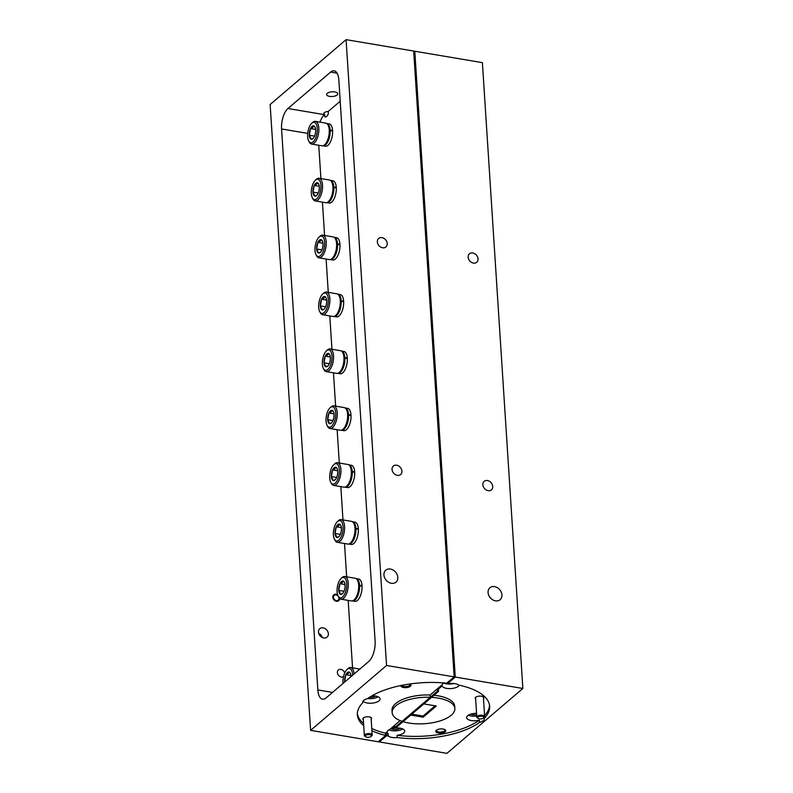<?xml version="1.0" encoding="UTF-8"?>
<svg xmlns="http://www.w3.org/2000/svg" width="793" height="793" viewBox="0 0 793 793"><rect width="100%" height="100%" fill="white"/><g stroke="black" fill="none" stroke-linecap="round" stroke-linejoin="round"><path stroke-width="1.19" d="M338.254 596.336A3.142 2.488 49.5 0 0 336.034 594.928A3.142 2.488 49.5 0 0 333.447 597.307A3.142 2.488 49.5 0 0 336.401 600.618A3.142 2.488 49.5 0 0 338.819 597.387M361.459 585.888L362.014 585.412A11.31 5.026 -80.4 0 0 358.654 579.039L356.216 578.622A11.31 5.026 -80.4 0 0 356.107 578.612M359.12 585.383L362.014 585.412M352.35 600.906A11.31 5.026 -80.4 0 0 352.449 600.925L354.887 601.342A11.31 5.026 -80.4 0 0 362.044 585.987L359.16 585.958M359.566 585.006A11.31 5.026 -80.4 0 0 356.216 578.622M352.449 600.925A11.31 5.026 -80.4 0 0 359.606 585.571M357.782 528.99L358.337 528.525A11.31 5.026 -80.4 0 0 354.977 522.141L352.538 521.735A11.31 5.026 -80.4 0 0 352.429 521.715M355.442 528.495L358.337 528.525M348.672 544.018A11.31 5.026 -80.4 0 0 348.771 544.038L351.21 544.444A11.31 5.026 -80.4 0 0 358.367 529.09L355.482 529.06M355.888 528.108A11.31 5.026 -80.4 0 0 352.538 521.735M348.771 544.038A11.31 5.026 -80.4 0 0 355.928 528.683M354.104 472.103L354.649 471.627A11.31 5.026 -80.4 0 0 351.299 465.253L348.851 464.837A11.31 5.026 -80.4 0 0 348.751 464.827M351.765 471.597L354.649 471.627M344.995 487.12A11.31 5.026 -80.4 0 0 345.094 487.14L347.532 487.556A11.31 5.026 -80.4 0 0 354.689 472.202L351.805 472.172M352.211 471.22A11.31 5.026 -80.4 0 0 348.851 464.837M345.094 487.14A11.31 5.026 -80.4 0 0 352.251 471.785M350.427 415.205L350.972 414.739A11.31 5.026 -80.4 0 0 347.621 408.355L345.173 407.949A11.31 5.026 -80.4 0 0 345.074 407.929M348.087 414.709L350.972 414.739M341.307 430.232A11.31 5.026 -80.4 0 0 341.416 430.252L343.855 430.658A11.31 5.026 -80.4 0 0 351.012 415.304L348.117 415.274M348.533 414.323A11.31 5.026 -80.4 0 0 345.173 407.949M341.416 430.252A11.31 5.026 -80.4 0 0 348.573 414.898M346.749 358.317L347.294 357.841A11.31 5.026 -80.4 0 0 343.934 351.468L341.496 351.051A11.31 5.026 -80.4 0 0 341.396 351.041M344.41 357.812L347.294 357.841M337.63 373.334A11.31 5.026 -80.4 0 0 337.729 373.354L340.177 373.771A11.31 5.026 -80.4 0 0 347.334 358.416L344.44 358.386M344.856 357.435A11.31 5.026 -80.4 0 0 341.496 351.051M337.729 373.354A11.31 5.026 -80.4 0 0 344.886 358M343.062 301.419L343.617 300.953A11.31 5.026 -80.4 0 0 340.256 294.57L337.818 294.163A11.31 5.026 -80.4 0 0 337.719 294.144M340.722 300.924L343.617 300.953M333.952 316.447A11.31 5.026 -80.4 0 0 334.051 316.466L336.5 316.873A11.31 5.026 -80.4 0 0 343.656 301.518L340.762 301.489M341.178 300.537A11.31 5.026 -80.4 0 0 337.818 294.163M334.051 316.466A11.31 5.026 -80.4 0 0 341.208 301.102M339.384 244.531L339.939 244.056A11.31 5.026 -80.4 0 0 336.579 237.682L334.14 237.266A11.31 5.026 -80.4 0 0 334.031 237.256M337.045 244.026L339.939 244.056M330.275 259.549A11.31 5.026 -80.4 0 0 330.374 259.569L332.822 259.985A11.31 5.026 -80.4 0 0 339.969 244.631L337.084 244.601M337.491 243.649A11.31 5.026 -80.4 0 0 334.14 237.266M330.374 259.569A11.31 5.026 -80.4 0 0 337.531 244.214M335.707 187.634L336.262 187.168A11.31 5.026 -80.4 0 0 332.901 180.784L330.463 180.378A11.31 5.026 -80.4 0 0 330.354 180.358M333.367 187.138L336.262 187.168M326.597 202.661A11.31 5.026 -80.4 0 0 326.696 202.681L329.135 203.087A11.31 5.026 -80.4 0 0 336.291 187.733L333.407 187.703M333.813 186.751A11.31 5.026 -80.4 0 0 330.463 180.378M326.696 202.681A11.31 5.026 -80.4 0 0 333.853 187.317M332.029 130.746L332.574 130.27A11.31 5.026 -80.4 0 0 329.224 123.896L326.775 123.48A11.31 5.026 -80.4 0 0 326.676 123.47M329.69 130.24L332.574 130.27M322.92 145.763A11.31 5.026 -80.4 0 0 323.019 145.783L325.457 146.199A11.31 5.026 -80.4 0 0 332.614 130.845L329.729 130.805M330.136 129.864A11.31 5.026 -80.4 0 0 326.775 123.48M323.019 145.783A11.31 5.026 -80.4 0 0 330.175 130.429M341 599.191L351.398 600.945A11.498 5.105 -80.4 0 0 353.985 600.014A11.498 5.105 -80.4 0 0 354.154 599.875A11.498 5.105 -80.4 0 0 358.357 590.458A11.498 5.105 -80.4 0 0 357.474 580.179A11.498 5.105 -80.4 0 0 355.224 578.266L344.826 576.511A11.498 5.105 99.6 0 1 348.266 585.938A11.498 5.105 99.6 0 1 343.587 598.259A11.498 5.105 99.6 0 1 341 599.191A11.498 5.105 99.6 0 1 338.76 597.278L338.155 596.158A10.349 4.599 -80.4 0 0 342.507 597.05A10.349 4.599 -80.4 0 0 346.71 583.569A10.349 4.599 -80.4 0 0 341.297 578.305A10.349 4.599 -80.4 0 0 341.149 578.444A10.349 4.599 -80.4 0 0 337.362 586.919A10.349 4.599 -80.4 0 0 338.155 596.158M341.922 577.74A11.498 5.105 99.6 0 1 342.08 577.582A11.498 5.105 99.6 0 1 342.239 577.443A11.498 5.105 99.6 0 1 344.826 576.511M341.505 581.517A6.8 3.023 -80.4 0 0 339.969 583.698A6.8 3.023 -80.4 0 0 338.74 590.379A6.8 3.023 -80.4 0 0 340.663 594.363A6.8 3.023 -80.4 0 0 342.398 593.749A6.8 3.023 -80.4 0 0 343.825 591.667A6.8 3.023 -80.4 0 0 345.064 584.976A6.8 3.023 -80.4 0 0 344.36 582.102A6.8 3.023 -80.4 0 0 343.131 580.991A6.8 3.023 -80.4 0 0 341.505 581.517M344.568 582.568L343.131 580.991L342.358 582.478L339.969 583.698L338.74 590.379L340.663 594.363L342.477 593.551M357.474 580.179L358.079 581.299A10.349 4.599 99.6 0 1 358.862 590.537A10.349 4.599 99.6 0 1 355.086 599.012A10.349 4.599 99.6 0 1 354.937 599.151M344.003 591.271L338.74 590.379M345.024 584.55L339.969 583.698M337.322 542.293L347.721 544.048A11.498 5.105 -80.4 0 0 350.308 543.126A11.498 5.105 -80.4 0 0 350.476 542.977A11.498 5.105 -80.4 0 0 354.669 533.56A11.498 5.105 -80.4 0 0 353.797 523.291A11.498 5.105 -80.4 0 0 351.547 521.378L341.149 519.623A11.498 5.105 99.6 0 1 344.588 529.04A11.498 5.105 99.6 0 1 339.91 541.371A11.498 5.105 99.6 0 1 337.322 542.293A11.498 5.105 99.6 0 1 335.072 540.38L334.477 539.27A10.349 4.599 -80.4 0 0 338.829 540.162A10.349 4.599 -80.4 0 0 343.032 526.681A10.349 4.599 -80.4 0 0 337.61 521.417A10.349 4.599 -80.4 0 0 337.471 521.546A10.349 4.599 -80.4 0 0 333.684 530.021A10.349 4.599 -80.4 0 0 334.477 539.27M338.234 520.842A11.498 5.105 99.6 0 1 338.403 520.694A11.498 5.105 99.6 0 1 338.561 520.545A11.498 5.105 99.6 0 1 341.149 519.623M337.818 524.629A6.8 3.023 -80.4 0 0 336.291 526.8A6.8 3.023 -80.4 0 0 335.062 533.491A6.8 3.023 -80.4 0 0 336.985 537.476A6.8 3.023 -80.4 0 0 338.72 536.861A6.8 3.023 -80.4 0 0 340.147 534.769A6.8 3.023 -80.4 0 0 341.386 528.088A6.8 3.023 -80.4 0 0 340.683 525.214A6.8 3.023 -80.4 0 0 339.454 524.104A6.8 3.023 -80.4 0 0 337.818 524.629M340.891 525.67L339.454 524.104L338.68 525.59L336.291 526.8L335.062 533.491L336.985 537.476L338.799 536.663M353.797 523.291L354.392 524.401A10.349 4.599 99.6 0 1 355.185 533.649A10.349 4.599 99.6 0 1 351.408 542.125A10.349 4.599 99.6 0 1 351.259 542.253M340.326 534.373L335.062 533.491M341.347 527.652L336.291 526.8M333.645 485.405L344.043 487.16A11.498 5.105 -80.4 0 0 346.63 486.228A11.498 5.105 -80.4 0 0 346.799 486.089A11.498 5.105 -80.4 0 0 350.992 476.672A11.498 5.105 -80.4 0 0 350.119 466.393A11.498 5.105 -80.4 0 0 347.869 464.48L337.471 462.725A11.498 5.105 99.6 0 1 340.911 472.152A11.498 5.105 99.6 0 1 336.232 484.473A11.498 5.105 99.6 0 1 333.645 485.405A11.498 5.105 99.6 0 1 331.395 483.492L330.8 482.372A10.349 4.599 -80.4 0 0 335.152 483.264A10.349 4.599 -80.4 0 0 339.354 469.783A10.349 4.599 -80.4 0 0 333.932 464.52A10.349 4.599 -80.4 0 0 333.784 464.658A10.349 4.599 -80.4 0 0 330.007 473.134A10.349 4.599 -80.4 0 0 330.8 482.372M334.557 463.955A11.498 5.105 99.6 0 1 334.715 463.796A11.498 5.105 99.6 0 1 334.884 463.657A11.498 5.105 99.6 0 1 337.471 462.725M334.14 467.731A6.8 3.023 -80.4 0 0 332.614 469.912A6.8 3.023 -80.4 0 0 331.375 476.593A6.8 3.023 -80.4 0 0 333.308 480.578A6.8 3.023 -80.4 0 0 335.033 479.963A6.8 3.023 -80.4 0 0 336.47 477.882A6.8 3.023 -80.4 0 0 337.699 471.191A6.8 3.023 -80.4 0 0 337.005 468.316A6.8 3.023 -80.4 0 0 335.776 467.206A6.8 3.023 -80.4 0 0 334.14 467.731M337.213 468.782L335.776 467.206L335.003 468.693L332.614 469.912L331.375 476.593L333.308 480.578L335.122 479.765M350.119 466.393L350.714 467.513A10.349 4.599 99.6 0 1 351.507 476.752A10.349 4.599 99.6 0 1 347.731 485.227A10.349 4.599 99.6 0 1 347.582 485.366M336.638 477.485L331.375 476.593M337.669 470.764L332.614 469.912M329.967 428.507L340.366 430.262A11.498 5.105 -80.4 0 0 342.953 429.34A11.498 5.105 -80.4 0 0 343.111 429.191A11.498 5.105 -80.4 0 0 347.314 419.775A11.498 5.105 -80.4 0 0 346.442 409.505A11.498 5.105 -80.4 0 0 344.192 407.592L333.794 405.838A11.498 5.105 99.6 0 1 337.223 415.254A11.498 5.105 99.6 0 1 332.554 427.586A11.498 5.105 99.6 0 1 329.967 428.507A11.498 5.105 99.6 0 1 327.717 426.594L327.122 425.484A10.349 4.599 -80.4 0 0 331.464 426.366A10.349 4.599 -80.4 0 0 335.677 412.895A10.349 4.599 -80.4 0 0 330.255 407.632A10.349 4.599 -80.4 0 0 330.106 407.761A10.349 4.599 -80.4 0 0 326.329 416.236A10.349 4.599 -80.4 0 0 327.122 425.484M330.879 407.057A11.498 5.105 99.6 0 1 331.038 406.908A11.498 5.105 99.6 0 1 331.206 406.759A11.498 5.105 99.6 0 1 333.794 405.838M330.463 410.843A6.8 3.023 -80.4 0 0 328.936 413.014A6.8 3.023 -80.4 0 0 327.697 419.705A6.8 3.023 -80.4 0 0 329.63 423.69A6.8 3.023 -80.4 0 0 331.355 423.075A6.8 3.023 -80.4 0 0 332.792 420.984A6.8 3.023 -80.4 0 0 334.022 414.303A6.8 3.023 -80.4 0 0 333.318 411.428A6.8 3.023 -80.4 0 0 332.098 410.318A6.8 3.023 -80.4 0 0 330.463 410.843M333.536 411.884L332.098 410.318L331.325 411.805L328.936 413.014L327.697 419.705L329.63 423.69L331.444 422.877M346.442 409.505L347.037 410.615A10.349 4.599 99.6 0 1 347.83 419.864A10.349 4.599 99.6 0 1 344.043 428.339A10.349 4.599 99.6 0 1 343.904 428.468M332.961 420.587L327.697 419.705M333.992 413.867L328.936 413.014M326.29 371.62L336.688 373.374A11.498 5.105 -80.4 0 0 339.275 372.442A11.498 5.105 -80.4 0 0 339.434 372.304A11.498 5.105 -80.4 0 0 343.637 362.887A11.498 5.105 -80.4 0 0 342.754 352.607A11.498 5.105 -80.4 0 0 340.514 350.694L330.116 348.94A11.498 5.105 99.6 0 1 333.546 358.367A11.498 5.105 99.6 0 1 328.867 370.688A11.498 5.105 99.6 0 1 326.29 371.62A11.498 5.105 99.6 0 1 324.04 369.707L323.435 368.586A10.349 4.599 -80.4 0 0 327.787 369.479A10.349 4.599 -80.4 0 0 331.989 355.998A10.349 4.599 -80.4 0 0 326.577 350.734A10.349 4.599 -80.4 0 0 326.429 350.873A10.349 4.599 -80.4 0 0 322.652 359.348A10.349 4.599 -80.4 0 0 323.435 368.586M327.202 350.169A11.498 5.105 99.6 0 1 327.36 350.01A11.498 5.105 99.6 0 1 327.529 349.872A11.498 5.105 99.6 0 1 330.116 348.94M326.785 353.946A6.8 3.023 -80.4 0 0 325.259 356.126A6.8 3.023 -80.4 0 0 324.02 362.807A6.8 3.023 -80.4 0 0 325.943 366.792A6.8 3.023 -80.4 0 0 327.678 366.178A6.8 3.023 -80.4 0 0 329.105 364.086A6.8 3.023 -80.4 0 0 330.344 357.405A6.8 3.023 -80.4 0 0 329.64 354.53A6.8 3.023 -80.4 0 0 328.421 353.42A6.8 3.023 -80.4 0 0 326.785 353.946M329.858 354.996L328.421 353.42L327.638 354.907L325.259 356.126L324.02 362.807L325.943 366.792L327.767 365.979M342.754 352.607L343.359 353.728A10.349 4.599 99.6 0 1 344.152 362.966A10.349 4.599 99.6 0 1 340.366 371.441A10.349 4.599 99.6 0 1 340.217 371.58M329.283 363.7L324.02 362.807M330.304 356.979L325.259 356.126M322.602 314.722L333.01 316.476A11.498 5.105 -80.4 0 0 335.598 315.555A11.498 5.105 -80.4 0 0 335.756 315.406A11.498 5.105 -80.4 0 0 339.959 305.989A11.498 5.105 -80.4 0 0 339.077 295.72A11.498 5.105 -80.4 0 0 336.837 293.806L326.429 292.052A11.498 5.105 99.6 0 1 329.868 301.469A11.498 5.105 99.6 0 1 325.189 313.8A11.498 5.105 99.6 0 1 322.602 314.722A11.498 5.105 99.6 0 1 320.362 312.809L319.757 311.699A10.349 4.599 -80.4 0 0 324.109 312.581A10.349 4.599 -80.4 0 0 328.312 299.11A10.349 4.599 -80.4 0 0 322.9 293.846A10.349 4.599 -80.4 0 0 322.751 293.975A10.349 4.599 -80.4 0 0 318.974 302.45A10.349 4.599 -80.4 0 0 319.757 311.699M323.524 293.271A11.498 5.105 99.6 0 1 323.683 293.123A11.498 5.105 99.6 0 1 323.841 292.974A11.498 5.105 99.6 0 1 326.429 292.052M323.108 297.058A6.8 3.023 -80.4 0 0 321.581 299.229A6.8 3.023 -80.4 0 0 320.342 305.92A6.8 3.023 -80.4 0 0 322.265 309.904A6.8 3.023 -80.4 0 0 324 309.29A6.8 3.023 -80.4 0 0 325.427 307.198A6.8 3.023 -80.4 0 0 326.666 300.517A6.8 3.023 -80.4 0 0 325.963 297.643A6.8 3.023 -80.4 0 0 324.743 296.532A6.8 3.023 -80.4 0 0 323.108 297.058M326.181 298.099L324.743 296.532L323.96 298.019L321.581 299.229L320.342 305.92L322.265 309.904L324.079 309.092M339.077 295.72L339.682 296.83A10.349 4.599 99.6 0 1 340.465 306.078A10.349 4.599 99.6 0 1 336.688 314.553A10.349 4.599 99.6 0 1 336.539 314.682M325.606 306.802L320.342 305.92M326.627 300.081L321.581 299.229M318.925 257.834L329.333 259.589A11.498 5.105 -80.4 0 0 331.91 258.657A11.498 5.105 -80.4 0 0 332.079 258.518A11.498 5.105 -80.4 0 0 336.282 249.101A11.498 5.105 -80.4 0 0 335.399 238.822A11.498 5.105 -80.4 0 0 333.149 236.909L322.751 235.154A11.498 5.105 99.6 0 1 326.191 244.581A11.498 5.105 99.6 0 1 321.512 256.902A11.498 5.105 99.6 0 1 318.925 257.834A11.498 5.105 99.6 0 1 316.685 255.921L316.08 254.801A10.349 4.599 -80.4 0 0 320.431 255.693A10.349 4.599 -80.4 0 0 324.634 242.212A10.349 4.599 -80.4 0 0 319.222 236.948A10.349 4.599 -80.4 0 0 319.073 237.087A10.349 4.599 -80.4 0 0 315.287 245.552A10.349 4.599 -80.4 0 0 316.08 254.801M319.847 236.383A11.498 5.105 99.6 0 1 320.005 236.225A11.498 5.105 99.6 0 1 320.164 236.086A11.498 5.105 99.6 0 1 322.751 235.154M319.43 240.16A6.8 3.023 -80.4 0 0 317.894 242.341A6.8 3.023 -80.4 0 0 316.665 249.022A6.8 3.023 -80.4 0 0 318.588 253.007A6.8 3.023 -80.4 0 0 320.322 252.392A6.8 3.023 -80.4 0 0 321.75 250.301A6.8 3.023 -80.4 0 0 322.989 243.62A6.8 3.023 -80.4 0 0 322.285 240.745A6.8 3.023 -80.4 0 0 321.056 239.635A6.8 3.023 -80.4 0 0 319.43 240.16M322.493 241.211L321.056 239.635L320.283 241.122L317.894 242.341L316.665 249.022L318.588 253.007L320.402 252.194M335.399 238.822L336.004 239.942A10.349 4.599 99.6 0 1 336.787 249.18A10.349 4.599 99.6 0 1 333.01 257.656A10.349 4.599 99.6 0 1 332.862 257.794M321.928 249.914L316.665 249.022M322.949 243.193L317.894 242.341M315.247 200.936L325.645 202.691A11.498 5.105 -80.4 0 0 328.233 201.769A11.498 5.105 -80.4 0 0 328.401 201.62A11.498 5.105 -80.4 0 0 332.604 192.203A11.498 5.105 -80.4 0 0 331.722 181.934A11.498 5.105 -80.4 0 0 329.472 180.021L319.073 178.266A11.498 5.105 99.6 0 1 322.513 187.683A11.498 5.105 99.6 0 1 317.834 200.014A11.498 5.105 99.6 0 1 315.247 200.936A11.498 5.105 99.6 0 1 312.997 199.023L312.402 197.913A10.349 4.599 -80.4 0 0 316.754 198.795A10.349 4.599 -80.4 0 0 320.957 185.324A10.349 4.599 -80.4 0 0 315.535 180.061A10.349 4.599 -80.4 0 0 315.396 180.189A10.349 4.599 -80.4 0 0 311.609 188.665A10.349 4.599 -80.4 0 0 312.402 197.913M316.159 179.486A11.498 5.105 99.6 0 1 316.328 179.337A11.498 5.105 99.6 0 1 316.486 179.188A11.498 5.105 99.6 0 1 319.073 178.266M315.743 183.272A6.8 3.023 -80.4 0 0 314.216 185.443A6.8 3.023 -80.4 0 0 312.987 192.134A6.8 3.023 -80.4 0 0 314.91 196.109A6.8 3.023 -80.4 0 0 316.645 195.504A6.8 3.023 -80.4 0 0 318.072 193.413A6.8 3.023 -80.4 0 0 319.311 186.732A6.8 3.023 -80.4 0 0 318.608 183.857A6.8 3.023 -80.4 0 0 317.378 182.747A6.8 3.023 -80.4 0 0 315.743 183.272M318.816 184.313L317.378 182.747L316.605 184.234L314.216 185.443L312.987 192.134L314.91 196.109L316.724 195.306M331.722 181.934L332.317 183.044A10.349 4.599 99.6 0 1 333.11 192.293A10.349 4.599 99.6 0 1 329.333 200.768A10.349 4.599 99.6 0 1 329.184 200.897M318.251 193.016L312.987 192.134M319.272 186.296L314.216 185.443M311.57 144.048L321.968 145.803A11.498 5.105 -80.4 0 0 324.555 144.871A11.498 5.105 -80.4 0 0 324.724 144.732A11.498 5.105 -80.4 0 0 328.917 135.316A11.498 5.105 -80.4 0 0 328.044 125.036A11.498 5.105 -80.4 0 0 325.794 123.123L315.396 121.369A11.498 5.105 99.6 0 1 318.836 130.795A11.498 5.105 99.6 0 1 314.157 143.117A11.498 5.105 99.6 0 1 311.57 144.048A11.498 5.105 99.6 0 1 309.32 142.135L308.725 141.015A10.349 4.599 -80.4 0 0 313.076 141.907A10.349 4.599 -80.4 0 0 317.279 128.426A10.349 4.599 -80.4 0 0 311.857 123.163A10.349 4.599 -80.4 0 0 311.708 123.302A10.349 4.599 -80.4 0 0 307.932 131.767A10.349 4.599 -80.4 0 0 308.725 141.015M312.482 122.598A11.498 5.105 99.6 0 1 312.64 122.439A11.498 5.105 99.6 0 1 312.809 122.3A11.498 5.105 99.6 0 1 315.396 121.369M312.065 126.374A6.8 3.023 -80.4 0 0 310.539 128.555A6.8 3.023 -80.4 0 0 309.3 135.236A6.8 3.023 -80.4 0 0 311.233 139.221A6.8 3.023 -80.4 0 0 312.957 138.606A6.8 3.023 -80.4 0 0 314.395 136.515A6.8 3.023 -80.4 0 0 315.624 129.834A6.8 3.023 -80.4 0 0 314.93 126.959A6.8 3.023 -80.4 0 0 313.701 125.849A6.8 3.023 -80.4 0 0 312.065 126.374M315.138 127.425L313.701 125.849L312.928 127.336L310.539 128.555L309.3 135.236L311.233 139.221L313.047 138.408M328.044 125.036L328.639 126.156A10.349 4.599 99.6 0 1 329.432 135.395A10.349 4.599 99.6 0 1 325.655 143.87A10.349 4.599 99.6 0 1 325.507 144.009M314.563 136.128L309.3 135.236M315.594 129.408L310.539 128.555M352.627 675.249A10.349 4.599 -80.4 0 0 347.175 669.342A10.349 4.599 -80.4 0 0 347.037 669.47A10.349 4.599 -80.4 0 0 343.022 683.447M347.8 668.767A11.498 5.105 99.6 0 1 347.968 668.618A11.498 5.105 99.6 0 1 348.127 668.469A11.498 5.105 99.6 0 1 350.714 667.547A11.498 5.105 99.6 0 1 354.124 673.971M350.972 676.657A6.8 3.023 -80.4 0 0 350.952 676.003A6.8 3.023 -80.4 0 0 350.248 673.138A6.8 3.023 -80.4 0 0 349.019 672.028A6.8 3.023 -80.4 0 0 347.384 672.553A6.8 3.023 -80.4 0 0 345.857 674.724A6.8 3.023 -80.4 0 0 344.628 681.405A6.8 3.023 -80.4 0 0 344.677 682.03M350.456 673.594L349.019 672.028L348.246 673.515L345.857 674.724L344.628 681.405L345.282 681.524M350.912 675.577L345.857 674.724M369.786 734.715A3.142 1.318 176.3 0 0 366.079 735.161A3.142 1.318 176.3 0 0 365.583 736.756A3.142 1.318 176.3 0 0 366.862 737.212A3.142 1.318 176.3 0 0 371.144 736.4A3.142 1.318 176.3 0 0 369.786 734.715M365.583 736.756L364.849 736.241A3.925 1.645 -3.7 0 1 364.364 735.507A3.925 1.645 -3.7 0 1 370.103 733.694A3.925 1.645 -3.7 0 1 372.195 735.002A3.925 1.645 -3.7 0 1 371.798 735.795L371.144 736.4M482.243 716.327A3.142 1.318 176.3 0 0 478.546 716.763A3.142 1.318 176.3 0 0 478.05 718.359A3.142 1.318 176.3 0 0 479.329 718.815A3.142 1.318 176.3 0 0 483.601 718.002A3.142 1.318 176.3 0 0 482.243 716.327M478.05 718.359L477.317 717.843A3.925 1.645 -3.7 0 1 476.821 717.11A3.925 1.645 -3.7 0 1 482.57 715.296A3.925 1.645 -3.7 0 1 484.662 716.604A3.925 1.645 -3.7 0 1 484.265 717.397L483.601 718.002M400.951 685.529A5.026 2.111 176.3 0 0 403.597 687.521A5.026 2.111 176.3 0 0 409.525 686.817A5.026 2.111 176.3 0 0 410.318 684.26A5.026 2.111 176.3 0 0 409.822 683.982M401.764 685.36A4.213 1.764 176.3 0 0 403.924 686.46A4.213 1.764 176.3 0 0 410.09 684.518A4.213 1.764 176.3 0 0 409.862 684.002M363.055 701.181A8.792 3.697 176.3 0 0 367.238 702.995A8.792 3.697 176.3 0 0 380.105 698.93A8.792 3.697 176.3 0 0 375.416 696.006A8.792 3.697 176.3 0 0 372.016 695.768M367.684 698.544A8.792 3.697 176.3 0 0 378.083 696.779M318.865 633.805A8.792 6.959 -130.5 0 1 321.829 637.275M343.508 676.637A4.213 3.331 -130.5 0 1 341.347 677.014A4.213 3.331 -130.5 0 1 337.729 674.03A4.213 3.331 -130.5 0 1 338.363 670.006A4.213 3.331 -130.5 0 1 340.851 669.391A4.213 3.331 -130.5 0 1 344.687 673.029M339.642 598.467A3.866 3.053 -130.5 0 1 338.73 600.707A3.866 3.053 -130.5 0 1 336.44 601.272A3.866 3.053 -130.5 0 1 333.129 598.537A3.866 3.053 -130.5 0 1 333.704 594.839A3.866 3.053 -130.5 0 1 335.994 594.274A3.866 3.053 -130.5 0 1 337.659 594.978M371.174 719.162A4.371 1.834 176.3 0 0 371.005 717.516A4.371 1.834 176.3 0 0 369.231 716.882A4.371 1.834 176.3 0 0 363.283 718.012A4.371 1.834 176.3 0 0 363.333 719.667M391.346 583.281A7.851 6.215 49.5 0 0 395.985 582.141A7.851 6.215 49.5 0 0 397.154 574.628A7.851 6.215 49.5 0 0 390.424 569.057A7.851 6.215 49.5 0 0 385.785 570.197A7.851 6.215 49.5 0 0 384.605 577.71A7.851 6.215 49.5 0 0 391.346 583.281M386.954 581.031A7.851 6.215 49.5 0 0 385.467 579.286M382.603 247.773A5.591 4.421 49.5 0 0 385.904 246.96A5.591 4.421 49.5 0 0 386.746 241.607A5.591 4.421 49.5 0 0 381.948 237.642A5.591 4.421 49.5 0 0 378.648 238.455A5.591 4.421 49.5 0 0 377.805 243.808A5.591 4.421 49.5 0 0 382.603 247.773M397.323 475.344A5.591 4.421 49.5 0 0 400.624 474.531A5.591 4.421 49.5 0 0 401.456 469.178A5.591 4.421 49.5 0 0 396.659 465.213A5.591 4.421 49.5 0 0 393.358 466.026A5.591 4.421 49.5 0 0 392.525 471.379A5.591 4.421 49.5 0 0 397.323 475.344M322.295 637.522A5.591 4.421 49.5 0 0 318.697 633.3M323.088 627.858A5.591 4.421 -130.5 0 1 327.886 631.823A5.591 4.421 -130.5 0 1 327.053 637.166A5.591 4.421 -130.5 0 1 323.742 637.978A5.591 4.421 -130.5 0 1 318.945 634.013A5.591 4.421 -130.5 0 1 319.787 628.661A5.591 4.421 -130.5 0 1 323.088 627.858M375.624 696.046A5.591 2.349 -3.7 0 1 369.518 697.295M334.785 91.938A5.591 2.349 -3.7 0 1 337.759 93.802A5.591 2.349 -3.7 0 1 329.581 96.379A5.591 2.349 -3.7 0 1 326.597 94.516A5.591 2.349 -3.7 0 1 334.785 91.938M362.718 701.964L362.768 702.717A8.792 3.697 176.3 0 1 362.698 702.34A8.792 3.697 176.3 0 1 367.486 698.692A66.285 27.854 176.3 0 1 446.756 683.199L454.161 676.875L413.688 51.059L454.161 676.875L448.243 681.93L449.353 682.119L455.271 677.063L414.798 51.238L482.392 62.647L522.865 688.473L446.915 753.35L379.312 741.941L386.647 735.686A66.285 27.854 176.3 0 0 388.302 736.043A8.792 3.697 176.3 0 0 392.029 737.44A8.792 3.697 176.3 0 0 397.253 737.559A66.285 27.854 176.3 0 0 479.527 722.413A8.792 3.697 176.3 0 0 484.315 718.765A8.792 3.697 176.3 0 0 484.245 718.389A66.285 27.854 176.3 0 0 489.648 706.276A66.285 27.854 176.3 0 0 458.711 685.063A8.792 3.697 176.3 0 0 454.984 683.665A8.792 3.697 176.3 0 0 449.76 683.546A66.285 27.854 176.3 0 0 447.936 683.328L447.867 682.248M430.272 697.285A31.413 13.203 176.3 0 0 392.158 712.58A31.413 13.203 176.3 0 0 402.091 721.352L430.272 697.285L430.123 695.005L442.058 684.815A8.792 3.697 176.3 0 1 443.902 682.932M371.778 728.499A66.285 27.854 176.3 0 0 385.457 733.158L387.281 731.602A8.792 3.697 176.3 0 1 390.007 729.273L400.138 720.619M385.457 733.158L385.606 735.438L378.202 741.762L310.608 730.353L386.558 665.476L346.085 39.65L414.798 51.238L455.271 677.063L522.865 688.473M362.768 702.717A66.285 27.854 176.3 0 0 357.365 714.83A66.285 27.854 176.3 0 0 363.729 725.694M371.927 730.769A66.285 27.854 176.3 0 0 385.606 735.438M357.346 713.69A66.285 27.854 176.3 0 0 363.581 723.414M386.558 665.476L455.271 677.063L447.936 683.328M346.085 39.65L270.135 104.527L310.608 730.353M317.854 689.94A15.711 6.978 -80.4 0 0 322.543 699.188A15.711 6.978 -80.4 0 0 326.082 697.919L368.725 661.491A15.711 6.978 -80.4 0 0 375.109 641.031L338.839 80.063A15.711 6.978 -80.4 0 0 334.15 70.815A15.711 6.978 -80.4 0 0 330.612 72.084L287.958 108.512A15.711 6.978 -80.4 0 0 281.574 128.972L317.854 689.94L332.525 692.418M318.756 145.258L320.907 178.574M322.434 202.146L324.585 235.462M326.111 259.043L328.262 292.359M329.789 315.931L331.94 349.247M333.466 372.829L335.627 406.145M337.144 429.717L339.305 463.033M340.831 486.615L342.982 519.93M344.509 543.502L346.66 576.818M348.186 600.4L352.548 667.855M340.207 101.246L328.203 111.496A4.213 1.764 -3.7 0 0 323.851 113.548A4.213 1.764 -3.7 0 0 324.674 114.509L324.486 114.678A15.711 6.978 -80.4 0 0 319.956 122.142M324.674 114.509L324.823 116.779C326.092 117.374 327.271 116.373 328.352 113.766L328.203 111.496M430.123 695.005A31.413 13.203 176.3 0 0 392.01 710.3L392.158 712.58M438.45 733.019A5.026 2.111 176.3 0 0 444.377 732.316A5.026 2.111 176.3 0 0 445.17 729.768A5.026 2.111 176.3 0 0 443.118 729.035A5.026 2.111 176.3 0 0 436.279 730.343A5.026 2.111 176.3 0 0 438.45 733.019M436.695 730.016A4.213 1.764 176.3 0 0 436.537 730.561A4.213 1.764 176.3 0 0 438.777 731.959A4.213 1.764 176.3 0 0 444.942 730.016A4.213 1.764 176.3 0 0 444.714 729.501M397.253 737.559L397.105 735.28A8.792 3.697 176.3 0 0 404.747 731.106A8.792 3.697 176.3 0 0 400.059 728.182A8.792 3.697 176.3 0 0 392.208 728.529L392.139 727.449M388.917 729.847A8.792 3.697 176.3 0 0 391.583 730.611A8.792 3.697 176.3 0 0 402.735 728.945M484.186 717.467L484.245 718.389M479.527 722.413L479.378 720.143A8.792 3.697 176.3 0 1 471.3 720.55A8.792 3.697 176.3 0 1 466.611 717.625A8.792 3.697 176.3 0 1 476.573 713.323M468.336 715.227A8.792 3.697 176.3 0 0 471.002 716A8.792 3.697 176.3 0 0 476.752 716.049M439.788 686.748L439.857 687.828L438.45 689.028L442.078 685.935A8.792 3.697 176.3 0 0 446.657 688.374A8.792 3.697 176.3 0 0 459.335 685.192M443.693 683.051A8.792 3.697 176.3 0 0 446.36 683.824A8.792 3.697 176.3 0 0 453.993 683.526M483.482 698.494A4.371 1.834 176.3 0 0 483.324 696.849A4.371 1.834 176.3 0 0 481.549 696.204A4.371 1.834 176.3 0 0 475.602 697.344A4.371 1.834 176.3 0 0 475.651 699M403.052 721.67A31.413 13.203 176.3 0 0 408.901 723.028A31.413 13.203 176.3 0 0 454.855 708.526A31.413 13.203 176.3 0 0 438.113 698.078A31.413 13.203 176.3 0 0 431.521 697.344L423.839 703.916L436.269 706.008L423.175 717.189L410.744 715.098L403.052 721.67M454.855 708.526L454.706 706.246A31.413 13.203 176.3 0 0 437.964 695.798A31.413 13.203 176.3 0 0 433.949 695.273M473.401 263.088A5.591 4.421 49.5 0 0 476.702 262.275A5.591 4.421 49.5 0 0 477.545 256.932A5.591 4.421 49.5 0 0 472.747 252.967A5.591 4.421 49.5 0 0 469.436 253.78A5.591 4.421 49.5 0 0 468.604 259.123A5.591 4.421 49.5 0 0 473.401 263.088M488.121 490.659A5.591 4.421 49.5 0 0 491.422 489.846A5.591 4.421 49.5 0 0 492.255 484.503A5.591 4.421 49.5 0 0 487.457 480.538A5.591 4.421 49.5 0 0 484.156 481.351A5.591 4.421 49.5 0 0 483.324 486.694A5.591 4.421 49.5 0 0 488.121 490.659M495.456 600.846A7.851 6.215 49.5 0 0 500.105 599.706A7.851 6.215 49.5 0 0 501.275 592.193A7.851 6.215 49.5 0 0 494.545 586.622A7.851 6.215 49.5 0 0 489.905 587.762A7.851 6.215 49.5 0 0 488.726 595.275A7.851 6.215 49.5 0 0 495.456 600.846M491.075 598.596A7.851 6.215 49.5 0 0 489.578 596.851M476.662 714.681A5.591 2.349 -3.7 0 1 472.499 714.721A5.591 2.349 -3.7 0 1 470.685 714.186M400.267 728.212A5.591 2.349 -3.7 0 1 393.08 729.342A5.591 2.349 -3.7 0 1 390.85 728.559M411.845 714.156L423.105 716.049L423.175 717.189M423.105 716.049L435.089 705.81M387.232 731.642L386.647 735.686M392.208 728.529L394.795 726.319M442.008 684.855L442.078 685.935M397.105 735.28A66.285 27.854 176.3 0 0 479.378 720.143M387.301 732.722A8.792 3.697 176.3 0 0 388.154 733.773A66.285 27.854 176.3 0 1 386.498 733.406M484.592 715.593A66.285 27.854 176.3 0 0 489.519 705.146M388.302 736.043L388.154 733.773M439.857 687.828L438.747 687.64L437.339 688.839L438.45 689.028L438.598 691.298L395.975 727.706L394.864 727.518L394.726 725.248M385.229 736.895L379.312 741.941L378.202 741.762L384.119 736.707L385.229 736.895L385.16 735.815M437.339 688.839L437.488 691.109L394.864 727.518M437.488 691.109L438.598 691.298M307.714 133.383L281.574 128.972M324.486 114.678L287.958 108.512M337.065 73.164L330.612 72.084M341.149 578.444L342.08 577.582M355.086 599.012L354.154 599.875M337.471 521.546L338.403 520.694M351.408 542.125L350.476 542.977M333.784 464.658L334.715 463.796M347.731 485.227L346.799 486.089M330.106 407.761L331.038 406.908M344.043 428.339L343.111 429.191M326.429 350.873L327.36 350.01M340.366 371.441L339.434 372.304M322.751 293.975L323.683 293.123M336.688 314.553L335.756 315.406M319.073 237.087L320.005 236.225M333.01 257.656L332.079 258.518M315.396 180.189L316.328 179.337M329.333 200.768L328.401 201.62M311.708 123.302L312.64 122.439M325.655 143.87L324.724 144.732M347.037 669.47L347.968 668.618M350.714 667.547L359.844 669.084M363.234 718.061L364.364 735.507M371.065 717.556L372.195 735.002M475.542 697.394L476.821 717.11M483.383 696.888L484.662 716.604"/></g></svg>
